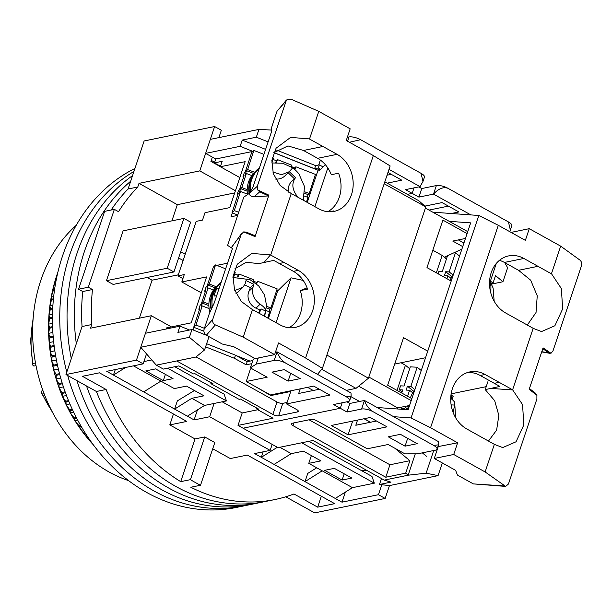 <?xml version="1.0" encoding="UTF-8"?>
<svg xmlns="http://www.w3.org/2000/svg" width="612" height="612" viewBox="0 0 612 612"><rect width="100%" height="100%" fill="white"/><g stroke="black" fill="none" stroke-linecap="round" stroke-linejoin="round"><path stroke-width="0.92" d="M200.522 485.262A178.245 146.36 -101.6 0 1 195.442 482.562A178.245 146.36 -101.6 0 1 190.439 479.655L180.716 481.644A178.245 146.36 -101.6 0 1 106.128 389.492L82.421 376.303L99.435 372.823L186.813 421.423L169.799 424.912L195.006 438.926L204.729 436.937L214.812 442.545L200.522 485.262L190.799 487.251A178.245 146.36 -101.6 0 0 274.91 499.545L265.187 501.542A178.245 146.36 -101.6 0 1 175.996 486.548A178.245 146.36 -101.6 0 1 96.405 391.481L106.128 389.492M212.724 448.78L230.296 458.556L247.309 455.068L334.688 503.668L317.674 507.157L293.967 493.968A178.245 146.36 -101.6 0 1 274.91 499.545M389.462 485.591L438.07 475.631L426.136 473.175L408.311 475.172L384.26 480.099L390.93 482.134L379.471 484.482L389.462 485.591L385.162 498.443L378.438 494.703L341.978 502.177L345.352 492.109M220.389 166.671L210.926 161.407L212.356 157.123M218.882 137.616L221.345 130.257L214.621 126.523L199.772 170.901L235.429 190.737M171.398 326.907L151.317 315.731L136.461 360.116L143.185 363.857L146.52 353.889M381.773 484.742L378.438 494.703M385.162 498.443L314.675 512.887L285.743 496.799M341.978 502.177L254.6 453.576L270.16 450.386L209.664 416.741L194.103 419.924L106.725 371.323L143.185 363.857M151.317 315.731L90.545 328.185L91.769 324.536L82.046 326.533L65.974 374.559L136.461 360.116M171.903 220.856L177.319 204.668L234.702 192.91M139.337 318.186L152.051 280.197L178.321 274.811M177.319 204.668L139.008 183.355L199.772 170.901M214.621 126.523L144.134 140.967L128.069 188.993L137.784 187.004L139.008 183.355M65.974 374.559L96.405 391.481A178.245 146.36 -101.6 0 0 175.996 486.548A178.245 146.36 -101.6 0 0 265.187 501.542L257.897 503.033A178.245 146.36 -101.6 0 1 168.705 488.047A178.245 146.36 -101.6 0 1 86.522 385.988A178.245 146.36 -101.6 0 0 168.705 488.047A178.245 146.36 -101.6 0 0 257.897 503.033L250.606 504.525A178.245 146.36 -101.6 0 1 161.415 489.539A178.245 146.36 -101.6 0 1 76.967 380.672A178.245 146.36 -101.6 0 0 161.415 489.539A178.245 146.36 -101.6 0 0 250.606 504.525L243.316 506.025A178.245 146.36 -101.6 0 1 154.125 491.031A178.245 146.36 -101.6 0 1 67.703 375.523A178.245 146.36 -101.6 0 0 154.125 491.031A178.245 146.36 -101.6 0 0 243.316 506.025L236.025 507.516A178.245 146.36 -101.6 0 1 146.826 492.53A178.245 146.36 -101.6 0 1 52.601 326.9A178.245 146.36 -101.6 0 1 134.938 168.453M111.162 210.015A178.245 146.36 -101.6 0 1 128.069 188.993A178.245 146.36 -101.6 0 0 111.162 210.015M91.769 324.536A178.245 146.36 -101.6 0 1 92.473 289.537L82.75 291.534A178.245 146.36 -101.6 0 0 82.046 326.533A178.245 146.36 -101.6 0 1 82.75 291.534L78.588 289.216L104.637 211.354L114.36 209.365L118.521 211.675A178.245 146.36 -101.6 0 1 137.784 187.004M263.16 451.817L261.324 457.309L277.343 447.273M316.718 467.79L307.76 473.405L305.013 481.613L322.203 470.835L352.451 487.665L374.322 483.182L301.708 442.79M270.16 450.386L272.164 444.388M209.664 416.741L214.108 403.461M194.103 419.924L197.477 409.864M125.575 367.46L113.45 375.064L115.285 369.572M167.612 368.202L226.448 400.929L204.576 405.412L191.801 398.313L174.611 409.084L177.358 400.875L194.425 390.517M92.473 289.537L88.312 287.227L114.36 209.365M147.14 277.466L152.051 280.197M167.206 268.232L173.93 271.973L113.166 284.427L106.442 280.686L167.206 268.232L183.883 218.4L123.111 230.854L106.442 280.686M185.207 254.248L180.701 251.739M178.612 257.973L183.118 260.475M133.447 365.854L160.887 381.115L143.698 391.887M204.576 405.412L187.387 416.191M274.092 464.416L291.281 453.637L279.829 447.273M335.261 498.436L352.451 487.665M321.331 496.24L317.674 507.157M204.729 436.937L190.439 479.655M180.716 481.644L195.006 438.926M173.456 413.987L169.799 424.912M78.588 289.216L88.312 287.227M173.93 271.973L190.6 222.141L183.883 218.4M214.628 162.249L211.27 160.375M191.801 398.313L203.957 395.819L186.476 386.096L174.328 388.589L160.887 381.115M143.95 361.562L151.791 359.955M155.563 368.898L145.84 370.895L163.312 380.61L173.035 378.621L155.563 368.898M174.78 366.733L224.091 394.159L226.448 400.929M334.351 468.348L351.831 478.064L342.108 480.06L324.635 470.337L334.351 468.348M291.281 453.637L303.437 451.151L320.91 460.867L308.762 463.361L322.203 470.835M374.322 483.182L371.966 476.411L308.876 441.321M308.762 463.361L311.386 455.573M165.401 374.376L163.312 380.61M344.196 473.818L342.108 480.06M76.316 343.661A178.245 146.36 -101.6 0 1 130.662 181.228A178.245 146.36 -101.6 0 0 76.316 343.661M76.27 225.254A144.333 118.521 78.4 0 0 109.051 471.982A144.333 118.521 78.4 0 0 128.612 480.642M93.269 444.74A147.813 121.375 -101.6 0 1 90.836 442.063A147.813 121.375 -101.6 0 1 85.175 435.293A147.813 121.375 -101.6 0 1 79.858 428.155A147.813 121.375 -101.6 0 1 74.901 420.658A147.813 121.375 -101.6 0 1 70.319 412.84A147.813 121.375 -101.6 0 1 66.142 404.723A147.813 121.375 -101.6 0 1 62.37 396.354A147.813 121.375 -101.6 0 1 59.035 387.756A147.813 121.375 -101.6 0 1 56.136 378.966A147.813 121.375 -101.6 0 1 53.688 370.015A147.813 121.375 -101.6 0 1 51.714 360.942A147.813 121.375 -101.6 0 1 50.199 351.785A147.813 121.375 -101.6 0 1 49.174 342.575A147.813 121.375 -101.6 0 1 48.623 333.349A147.813 121.375 -101.6 0 1 48.555 324.146A147.813 121.375 -101.6 0 1 48.968 315.004A147.813 121.375 -101.6 0 1 49.863 305.954A147.813 121.375 -101.6 0 1 51.24 297.034A147.813 121.375 -101.6 0 1 53.091 288.283A147.813 121.375 -101.6 0 1 55.409 279.722A147.813 121.375 -101.6 0 1 56.801 275.323A147.813 121.375 -101.6 0 1 57.903 272.164M57.39 274.367L55.409 279.722L55.417 281.199A152.159 124.947 78.4 0 0 55.179 282.094L53.091 288.283L53.259 290.111A152.159 124.947 78.4 0 0 53.068 291.021L51.24 297.034L51.592 299.207A152.159 124.947 78.4 0 0 51.446 300.14L49.863 305.954L50.406 308.456A152.159 124.947 78.4 0 0 50.314 309.404L48.968 315.004L49.717 317.827A152.159 124.947 78.4 0 0 49.671 318.783L48.555 324.146L49.526 327.267A152.159 124.947 78.4 0 0 49.534 328.231L48.623 333.349L49.832 336.761A152.159 124.947 78.4 0 0 49.893 337.725L49.174 342.575L50.635 346.254A152.159 124.947 78.4 0 0 50.742 347.218L50.199 351.785L51.928 355.71A152.159 124.947 78.4 0 0 52.089 356.674L51.714 360.942L53.711 365.104A152.159 124.947 78.4 0 0 53.925 366.053L53.688 370.015L55.983 374.383A152.159 124.947 78.4 0 0 56.235 375.324L56.136 378.966L58.721 383.525A152.159 124.947 78.4 0 0 59.02 384.443L59.035 387.756L61.919 392.483A152.159 124.947 78.4 0 0 62.271 393.386L62.37 396.354L65.568 401.227A152.159 124.947 78.4 0 0 65.966 402.099L66.142 404.723L69.653 409.719A152.159 124.947 78.4 0 0 70.089 410.568L70.319 412.84L74.151 417.935A152.159 124.947 78.4 0 0 74.633 418.753L74.901 420.658L79.055 425.83A152.159 124.947 78.4 0 0 79.575 426.61L79.858 428.155L84.341 433.373A152.159 124.947 78.4 0 0 84.9 434.122L85.175 435.293L89.987 440.548A152.159 124.947 78.4 0 0 90.576 441.252L92.764 444.06M55.409 279.722L56.289 279.546M55.417 281.199L55.99 281.084M55.179 282.094L55.83 281.964M53.091 288.283L54.82 287.923M53.259 290.111L54.529 289.851M53.068 291.021L54.407 290.754M51.24 297.034L53.688 296.537M51.592 299.207L53.451 298.824M51.446 300.14L53.359 299.75M49.863 305.954L52.915 305.334M50.406 308.456L52.754 307.974M50.314 309.404L52.709 308.915M48.968 315.004L52.51 314.277M49.717 317.827L52.464 317.261M49.671 318.783L52.456 318.209M48.555 324.146L52.502 323.343M49.526 327.267L52.594 326.64M49.534 328.231L52.624 327.596M48.623 333.349L52.877 332.477M49.832 336.761L53.137 336.08M49.893 337.725L53.213 337.044M49.174 342.575L53.649 341.657M50.635 346.254L54.101 345.543M50.742 347.218L54.223 346.499M50.199 351.785L54.828 350.837M51.928 355.71L55.485 354.983M52.089 356.674L55.654 355.939M51.714 360.942L56.396 359.986M53.711 365.104L57.291 364.37M53.925 366.053L57.497 365.318M53.688 370.015L58.354 369.059M55.983 374.383L59.509 373.664M56.235 375.324L59.754 374.598M56.136 378.966L60.695 378.032M58.721 383.525L62.126 382.829M59.02 384.443L62.409 383.747M59.035 387.756L63.411 386.861M61.919 392.483L65.124 391.825M62.271 393.386L65.453 392.728M62.37 396.354L66.486 395.513M65.568 401.227L68.506 400.623M65.966 402.099L68.865 401.51M66.142 404.723L69.898 403.958M69.653 409.719L72.231 409.191M70.089 410.568L72.629 410.048M70.319 412.84L73.631 412.159M74.151 417.935L76.293 417.491M74.633 418.753L76.722 418.325M74.901 420.658L77.663 420.092M79.055 425.83L80.662 425.501M79.575 426.61L81.128 426.296M79.858 428.155L81.962 427.719M84.341 433.373L85.313 433.174M84.9 434.122L85.802 433.939M85.175 435.293L86.506 435.025M90.836 442.063L91.257 441.971M44.118 393.761L42.427 394.105L41.341 392.759L41.593 391.083L42.909 390.494M33.04 319.885A104.338 85.672 78.4 0 0 32.941 363.513L32.757 365.104L34.333 365.961L33.836 366.06M71.306 358.64A178.245 146.36 -101.6 0 1 132.544 175.606A178.245 146.36 -101.6 0 0 71.306 358.64M66.792 372.134A178.245 146.36 -101.6 0 1 133.929 171.475A178.245 146.36 -101.6 0 0 66.792 372.134M384.26 480.099L313.015 440.472L278.016 447.64L243.063 428.201L340.287 408.281L342.123 402.788L340.287 408.281L243.063 428.201L238.022 425.401L273.021 418.226L257.224 409.443L258.685 409.137L240.531 399.047L239.078 399.345L211.515 384.015L212.976 383.716L194.83 373.626L193.369 373.924L178.918 365.884L163.366 369.074L156.305 365.15L195.909 357.033L176.761 360.988L272.837 414.423L277.007 401.969L196.031 356.926M508.442 221.942L510.37 230.035L511.823 225.698A8.698 2.861 -161.5 0 0 508.442 221.942L447.946 188.297A8.698 2.861 -161.5 0 0 436.364 185.558L433.495 194.119L418.914 197.11L412.19 193.369L407.355 194.364L412.19 193.369L414.026 187.876L412.19 193.369L405.473 189.636L420.054 186.645L388.995 169.371M346.3 390.364L356 388.375L368.455 378.208L425.776 206.902L418.784 200.721L384.826 181.833M287.074 402.466L282.798 403.339L278.628 415.793L297.593 411.914A4.345 1.431 18.5 0 0 298.35 411.425A4.345 1.431 18.5 0 0 296.659 409.543L286.577 403.935L329.845 395.069L313.711 386.096L270.443 394.962L246.246 381.505L267.153 377.222L250.354 367.873L256.221 364.109L274.207 360.422A8.698 2.861 18.5 0 1 285.789 363.168L346.285 396.813A8.698 2.861 18.5 0 1 349.674 400.569A8.698 2.861 18.5 0 1 348.144 401.548L333.563 404.54L340.287 408.281L347.004 412.014L361.593 409.03A8.698 2.861 18.5 0 1 373.175 411.769L433.663 445.414A8.698 2.861 18.5 0 1 437.052 449.17A8.698 2.861 18.5 0 1 435.53 450.149L417.545 453.836L404.937 453.859L388.138 444.511L367.238 448.795L316.825 420.758A4.345 1.431 18.5 0 0 311.034 419.388L292.077 423.274A4.345 1.431 18.5 0 0 291.312 423.764A4.345 1.431 18.5 0 0 293.003 425.638L385.767 477.23L405.71 473.145L409.879 460.683L389.928 464.776L385.767 477.23M278.628 415.793A4.345 1.431 18.5 0 1 272.837 414.423M288.114 381.108L300.27 378.621L284.136 369.648L271.98 372.134L288.114 381.108L290.723 373.312M222.171 401.809L242.191 412.939L238.022 425.401M166.066 329.026L166.441 327.925L191.227 322.838L206.604 276.899L181.81 281.979L201.279 292.811M181.81 281.979L184.281 274.581L177.962 275.882L182.927 278.636M177.962 275.882L196.2 221.376L202.518 220.083L204.997 212.685L229.791 207.598L245.16 161.66L220.366 166.739L239.835 177.572M220.366 166.739L222.194 161.293L214.414 162.884L215.715 158.99L252.871 151.409L240.149 146.314L242.23 140.079L256.329 137.195L258.937 129.407L271.498 130.058M220.519 166.28L214.414 162.884M215.279 163.366L215.149 163.756M421.056 173.341L422.991 181.435L424.445 177.097A8.698 2.861 -161.5 0 0 421.056 173.341L360.567 139.697A8.698 2.861 -161.5 0 0 348.985 136.95L347.341 137.287M391.267 174.336L387.044 175.2M387.189 183.149L401.747 180.165L387.954 172.492M325.332 164.666L318.821 171.023L319.602 168.683L318.033 170.22L307.262 202.404M425.776 206.902L384.175 183.768M368.455 378.208L326.862 355.075M356 388.375L321.675 369.281M313.237 390.494L307.591 387.35M319.365 389.24L298.679 393.478L300.224 388.857M254.699 358.364L253.215 359.313L250.354 367.873M346.285 396.813L351.12 396.232L351.013 392.988L277.075 351.862L275.438 352.198M258.272 357.989L256.221 364.109M251.907 368.738L250.415 369.044L246.246 381.505M255.204 386.486L270.818 395.559L290.746 391.473L286.577 403.935M271.055 394.839L270.818 395.559M195.909 357.033L204.561 349.934L189.376 337.304L140.76 347.264L156.305 365.15M255.403 407.317L257.224 409.443M209.694 381.896L211.515 384.015M257.774 409.749L242.191 412.939M285.789 363.168C281.612 360.43 278.705 356.666 277.075 351.862L274.207 360.422M349.421 142.267L360.567 139.697M422.991 181.435L420.054 186.645M215.715 158.99L205.632 153.382L210.321 139.368L258.937 129.407M320.344 160.053L318.691 165.003M319.602 168.683L318.332 167.979L319.372 164.865L323.044 166.9M314.874 206.634L327.818 167.956M232.3 212.907L230.999 216.778L237.647 215.416M276.624 290.501L277.649 290.907L291.052 277.825L303.177 280.395M227.534 263.183L216.809 265.378M234.74 273.847L238.053 275.171M291.052 277.825L276.058 322.654M277.649 290.907L268.446 318.416M205.594 346.843L234.45 358.311L246.131 364.813L251.762 363.658M282.798 403.339A4.345 1.431 18.5 0 1 277.007 401.969M204.561 349.934L209.006 336.646M206.757 335.391L191.977 329.516L189.376 337.304M191.977 329.516L177.878 332.408L179.966 326.181L145.449 333.249L140.76 347.264M193.996 327.366L193.124 329.975M268.117 141.877L256.329 137.195M205.632 153.382L240.149 146.314M319.372 164.865L315.639 165.63L276.67 150.131M318.332 167.979L314.599 168.744L315.639 165.63M242.23 140.079L265.608 149.374M273.824 152.64L318.033 170.22M189.598 330.006L179.966 326.181M247.172 361.7L236.201 355.595L250.063 361.103L247.172 361.7L246.131 364.813M252.81 360.545L250.063 361.103M236.201 355.595L235.49 355.197L234.45 358.311M235.49 355.197L206.634 343.73M273.901 152.564L314.599 168.744M237.777 215.042L232.009 212.792L238.244 193.66L237.112 194.769L238.382 190.86L239.514 189.758L244.096 175.698L242.964 176.807L243.645 177.067M247.187 189.644L241.786 187.54L246.361 173.479L251.762 175.583M304.401 196.062L307.951 197.447L306.482 201.968M276.517 162.532L277.466 159.625L291.863 165.225L291.335 166.839M294.318 169.134L295.864 166.778L315.455 174.405L309.228 193.545L308.088 194.647L304.768 193.354M307.27 197.179L308.088 194.647M232.009 212.792L234.281 210.582L238.695 212.295M253.467 173.395L246.498 170.679L245.228 174.588L246.361 173.479M246.498 170.679L247.638 169.578L253.865 150.437L251.601 152.656L245.366 171.788L244.234 172.898L242.964 176.807M241.786 187.54L240.654 188.649L239.376 192.55L240.516 191.441L234.281 210.582M277.466 159.625L276.333 160.726L273.021 159.441M294.724 167.887L291.411 166.602M271.889 162.907L273.465 158.064L272.286 157.605M263.94 154.362L253.865 150.437M247.179 191.189L240.654 188.649M275.737 162.54L276.333 160.726M294.93 169.646L295.864 166.778M309.228 193.545L304.853 191.839M240.516 191.441L247.401 194.126M237.112 194.769L237.793 195.037M254.531 172.255L247.638 169.578M249.099 193.3A28.695 26.714 -134.3 0 1 256.413 170.411L254.829 171.964A28.695 26.714 45.7 0 0 247.455 194.478M256.413 170.411A28.695 26.714 -134.3 0 1 259.412 167.917M211.155 309.649A28.695 26.714 -134.3 0 1 218.117 284.871L216.526 286.424A28.695 26.714 45.7 0 0 209.878 312.434M218.117 284.871A28.695 26.714 -134.3 0 1 221.108 282.377M203.873 331.214L193.713 327.259L199.948 308.119L198.808 309.228L200.086 305.327L201.218 304.218L205.8 290.157L204.66 291.266L205.349 291.534M208.883 304.103L203.49 301.999L208.065 287.938L213.466 290.042M266.098 310.529L269.655 311.906L267.673 317.988M238.221 276.999L239.17 274.084L253.567 279.684L253.039 281.298M256.061 283.471L257.56 281.245L277.16 288.864L270.925 308.004L269.793 309.114L266.465 307.813M268.966 311.638L269.793 309.114M193.713 327.259L195.978 325.041L204.4 328.315M215.172 287.854L208.202 285.146L206.933 289.048L208.065 287.938M208.202 285.146L209.335 284.037L215.569 264.904L213.305 267.115L207.07 286.248L205.93 287.357L204.66 291.266M203.49 301.999L202.35 303.108L201.08 307.01L202.212 305.908L195.978 325.041M239.17 274.084L238.03 275.193L234.717 273.901M256.428 282.346L253.116 281.061M233.593 277.366L235.169 272.524L233.845 272.011M225.644 268.821L215.569 264.904M208.883 305.648L202.35 303.108M237.441 277.007L238.03 275.193M256.673 283.983L257.56 281.245M270.925 308.004L266.557 306.298M202.212 305.908L209.105 308.586M198.808 309.228L199.497 309.496M216.227 286.722L209.335 284.037M259.174 168.621A28.259 26.308 45.7 0 0 256.145 171.299A28.259 26.308 45.7 0 0 249.474 193.025M272.822 172.056L281.612 174.688L289.132 171.758L292.674 167.864M292.712 167.895A27.548 25.65 -134.3 0 1 298.924 173.907L304.501 186.53L303.284 200.185M295.596 177.579L291.465 181.611L295.596 177.579C291.664 182.873 291.993 188.825 296.568 195.412L297.761 197.118M291.465 181.611A13.043 12.141 45.7 0 0 288.474 192.13M289.254 171.635L295.405 177.579M275.637 179.064A13.043 12.141 45.7 0 0 284.955 175.835L289.132 171.758M294.273 178.689L288.122 172.745M234.786 290.539L242.933 287.28L245.198 283.723L246.016 280.625L253.827 284.251L253.008 287.349C251.524 294.005 253.896 299.605 260.131 304.164C264.024 306.841 265.96 309.175 265.952 311.171A27.548 25.65 -134.3 0 1 264.292 316.113M216.64 295.741L214.001 296.093A27.548 25.65 -134.3 0 1 217.069 288.504L219.173 288.175M220.871 283.088A28.259 26.308 45.7 0 0 211.446 309.022M258.96 313.145L254.11 310.445M265.952 311.171L261.041 308.892L259.258 313.306M261.041 308.892L259.909 310.001L256 308.188L260.131 304.164M253.008 287.349L248.885 291.373A13.043 12.141 45.7 0 0 256 308.188M253.827 284.251L250.415 287.586L244.701 284.932M236.002 293.477A13.043 12.141 45.7 0 0 238.458 291.656L242.933 287.28M218.79 289.308L217.069 288.504M258.715 312.946L259.909 310.001M248.885 291.373L250.415 287.586M309.244 138.886L290.608 137.402L276.058 148.249L271.85 160.398L273.319 173.701L280.158 185.49L291.014 193.392L318.837 208.837A30.432 24.993 -101.6 0 0 334.068 211.4A30.432 24.993 -101.6 0 0 353.139 185.819A30.432 24.993 -101.6 0 0 337.074 154.331L309.244 138.886M273.763 152.709L287.946 145.931L303.514 150.468L322.96 146.482M284.144 262.502L270.428 254.906L251.792 253.422L237.234 264.269L233.034 276.417L234.503 289.721L241.342 301.502L252.19 309.412L280.021 324.857A30.432 24.993 -101.6 0 0 295.244 327.412A30.432 24.993 -101.6 0 0 314.316 301.838A30.432 24.993 -101.6 0 0 298.258 270.351L284.144 262.502L279.279 263.497L273.702 260.398L259.052 263.581L246.2 262.349L234.939 268.729M288.979 327.726A30.432 24.993 78.4 0 0 300.255 290.608L307.545 289.116A30.432 24.993 78.4 0 0 293.393 271.346L279.279 263.497M331.605 211.744A30.432 24.993 78.4 0 0 333.708 210.91L329.34 211.806M300.255 290.608L307.094 287.862M317.513 374.353L322.409 368.386L390.142 165.936L373.335 155.57L305.595 358.012L278.529 342.957L274.62 354.639L243.209 337.166L252.458 309.527M327.795 211.706A30.432 24.993 78.4 0 0 338.574 173.211L331.283 174.703A30.432 24.993 78.4 0 0 317.628 158.317L337.074 154.331M270.695 255.02L291.281 193.507M309.519 139L318.768 111.361L350.171 128.834L346.262 140.508L373.335 155.57M243.209 337.166L215.347 324.918C213.091 323.641 212.226 321.774 212.769 319.319L241.205 234.32L243.683 231.902L255.059 236.592L268.607 195.955L254.332 196.636C250.79 196.574 249.222 195.412 249.627 193.147L243.767 197.133L227.61 245.412L232.445 248.503L214.185 303.085L209.289 313.711L204.079 329.287C203.521 331.758 204.293 333.731 206.389 335.192L222.263 344.02L233.845 346.759L255.173 358.624L274.62 354.639M322.409 368.386L305.595 358.012M254.332 196.636L259.725 191.801L257.706 189.95L257.277 186.293L286.454 100.001L277.022 111.262L271.812 126.837L271.261 132.483L253.001 187.065L249.727 192.849M303.514 150.468L317.628 158.317M286.454 100.001L290.907 99.113L318.768 111.361M243.66 231.933L255.059 236.592M231.374 247.707L241.763 233.241M257.721 189.934L268.92 195.174L268.607 195.955L259.725 191.801M243.683 231.902L246.238 232.109L255.273 235.827M467.729 231.627L425.386 208.072L368.845 377.038L411.195 400.592M451.274 213.504L458.885 211.943L442.078 202.595L424.881 206.114M447.946 188.297C443.402 186.652 438.582 188.595 433.495 194.119L470.873 214.911M418.914 197.11L421.775 188.542L418.815 186.897M436.364 185.558L421.775 188.542M448.405 206.114L429.004 210.084M408.311 475.172L405.71 473.145M331.283 425.47L348.083 434.818L386.975 426.847L370.168 417.499L331.283 425.47M417.223 443.669L400.416 434.321L388.268 436.815L405.067 446.163L417.223 443.669M346.912 401.801L349.873 403.453L347.004 412.014M433.663 445.414L438.498 444.84L438.391 441.589L364.454 400.462L349.873 403.453M376.495 421.018L355.817 425.256L357.546 420.092M350.974 396.683L359.573 401.464M369.174 421.599L364.048 418.753M409.566 405.481L397.731 407.906L358.686 386.187M427.742 351.15L403.538 337.686L387.648 385.185L411.845 398.649M467.078 233.577L442.881 220.113L426.985 267.612L451.189 281.069M458.35 239.912L463.927 243.01M462.718 246.605L452.758 241.059L465.449 238.458M446.485 258.807L444.465 257.132L461.861 249.176M510.37 230.035L509.719 231.657M504.701 262.602L507.631 267.735L502.942 281.75L491.658 284.06M491.321 283.348L493.043 282.996L495.513 275.599L502.942 281.75M451.136 393.845L486.219 386.654M361.447 470.559L367.261 470.643M373.175 411.769C368.99 409.03 366.083 405.266 364.454 400.462L361.593 409.03M309.06 419.794L389.928 464.776M348.083 434.818L352.68 421.087M405.067 446.163L407.676 438.36M397.731 407.906L396.928 408.938M399.904 407.454L403.407 409.405M394.717 364.056L425.539 357.737M409.68 368.73L405.427 365.211L401.021 362.763M432.806 250.216L442.162 255.426L446.439 258.96M493.043 282.996L489.967 280.87M461.601 249.948L461.096 249.528M496.317 263.412L490.48 280.87M442.162 255.426L436.341 272.814M397.004 390.387L405.427 365.211M379.471 484.482L381.46 478.538M433.709 450.524L426.136 473.175M408.158 475.172L415.296 453.844M442.315 462.947L438.07 475.631M394.87 448.259L409.879 460.683M401.702 393.003L402.711 389.921L399.276 389.752L402.03 391.986M408.112 406.896L407.011 406.001M407.6 396.285L409.581 390.265L412.733 392.827M403.308 409.352L403.668 408.242L401.082 408.112M413.697 391.275L407.431 386.187L406.146 390.089L409.581 390.265M407.431 386.187L410.866 386.356L417.162 367.208L410.292 366.863L403.997 386.011L400.562 385.843L399.276 389.752M452.26 399.108L453.148 396.423L451.304 394.924M421.255 370.528L417.162 367.208M426.495 456.261L422.303 452.857M407.837 409.29L404.44 406.529M403.668 408.242L405.266 409.535M414.875 389.607L410.866 386.356M414.852 389.683A28.695 17.564 92.9 0 0 410.384 397.831M408.288 405.741A28.695 17.564 92.9 0 0 407.799 409.719M453.148 275.216A28.695 17.564 92.9 0 0 449.958 280.388M446.928 278.697L447.877 275.805L451.036 278.361M452 276.808L445.727 271.72L444.442 275.63L447.877 275.805M445.727 271.72L449.162 271.896L455.458 252.748L454.196 252.68M438.077 273.778L438.865 271.384L442.292 271.552L447.494 255.747M459.551 256.068L455.458 252.748M453.171 275.148L449.162 271.896M450.707 400.11L451.541 398.397L451.113 394.518M451.465 398.695L454.685 402.069L454.747 405.067L453.056 412.32M489.608 280.885L490.916 285.467L490.87 293.202M490.181 281.581L489.569 281.551M499.163 382.332L485.048 374.475A30.432 24.993 -101.6 0 0 469.825 371.92A30.432 24.993 -101.6 0 0 450.753 397.502A30.432 24.993 -101.6 0 0 466.811 428.981L494.557 444.45L502.72 447.579L516.054 441.78L523.834 424.935L522.556 404.616L512.611 389.806L499.163 382.332L494.305 383.326L499.882 386.424L485.232 389.607L494.664 400.676L498.849 415.395L496.615 430.137L488.483 441.038M523.872 258.463A30.432 24.993 -101.6 0 0 508.641 255.9A30.432 24.993 -101.6 0 0 489.569 281.482A30.432 24.993 -101.6 0 0 505.634 312.962L533.381 328.43L541.536 331.566L554.877 325.76L562.65 308.915L561.372 288.596L551.619 273.924L523.872 258.463L504.426 262.441A30.432 24.993 78.4 0 0 499.423 260.345M494.305 383.326L480.191 375.477A30.432 24.993 78.4 0 0 467.423 372.563M377.137 407.516L408.135 409.742L470.666 222.867L449.208 221.33M432.745 212.173L478.806 215.478L411.065 417.927L393.6 416.673M533.19 328.292L512.611 389.806M437.901 446.638L457.623 442.805L430.55 427.75L498.29 225.3L525.364 240.355L529.273 228.674L560.676 246.146L551.427 273.786M457.623 442.805L453.714 454.487L485.125 471.951L494.374 444.312M504.426 262.441L518.54 270.297L530.681 280.197L537.244 295.78L536.036 312.502L527.307 325.018M518.54 270.297L537.986 266.312M430.55 427.75L411.065 417.927M364.209 418.723L370.535 422.242M478.806 215.478L498.29 225.3M438.177 446.791L434.268 458.472L455.596 470.33L457.455 475.065L473.328 483.893L505.665 486.41L485.125 471.951M369.204 421.5L368.845 422.586M485.232 389.607L487.856 381.773M543.096 347.899L542.783 348.687L549.071 352.963L551.014 353.292L543.096 347.899L542.783 348.687L529.181 389.331L536.9 395.268L536.892 399.009L508.45 484.008L505.665 486.41M560.676 246.146L580.008 260.146C581.553 261.569 582.012 263.52 581.4 265.99L552.957 350.99L550.953 353.285M511.066 232.407L529.273 228.674M434.268 458.472L453.714 454.487M536.9 395.268L529.181 389.331M529.235 389.316L529.449 388.551L535.584 393.271L536.976 395.268M32.941 363.513L35.511 362.985M42.427 394.105A104.338 85.672 78.4 0 0 51.638 410.644M42.962 390.632L42.044 390.816M297.593 411.914L298.036 410.568M348.985 136.95L347.555 141.227M250.484 191.51A28.076 26.14 -134.3 0 1 257.201 170.534A28.076 26.14 -134.3 0 1 259.144 168.713M295.894 196.077L296.568 195.412M212.349 307.063A28.076 26.14 -134.3 0 1 220.84 283.172M270.428 254.906L264.155 262.349M293.393 271.346L298.258 270.351M215.347 324.918L206.389 335.192M231.474 247.401L241.205 234.32M212.769 319.319L204.079 329.287M277.022 111.262L285.712 101.294M257.277 186.293L249.627 193.147M293.003 425.638L293.921 422.892M454.747 405.067L451.121 404.884M490.916 285.467L489.577 285.399M512.795 389.943L490.334 388.383M485.048 374.475L480.191 375.477M504.456 485.951L473.328 483.893M549.071 352.963L541.781 351.686M34.104 366.03L36.016 365.639M33.293 316.672L30.6 340.632L32.757 365.104M41.341 392.759L53.137 413.498M351.12 396.232L349.674 400.569M292.773 167.795L282.683 163.251L271.69 162.945M264.399 316.167L266.564 305.633L264.537 295.022L258.692 285.911L249.933 279.623L232.935 277.488M438.498 444.84L437.052 449.17M455.573 417.636L454.685 402.069M489.646 280.365L493.104 288.015L494.159 301.203M549.997 353.346L541.712 351.9"/></g></svg>
